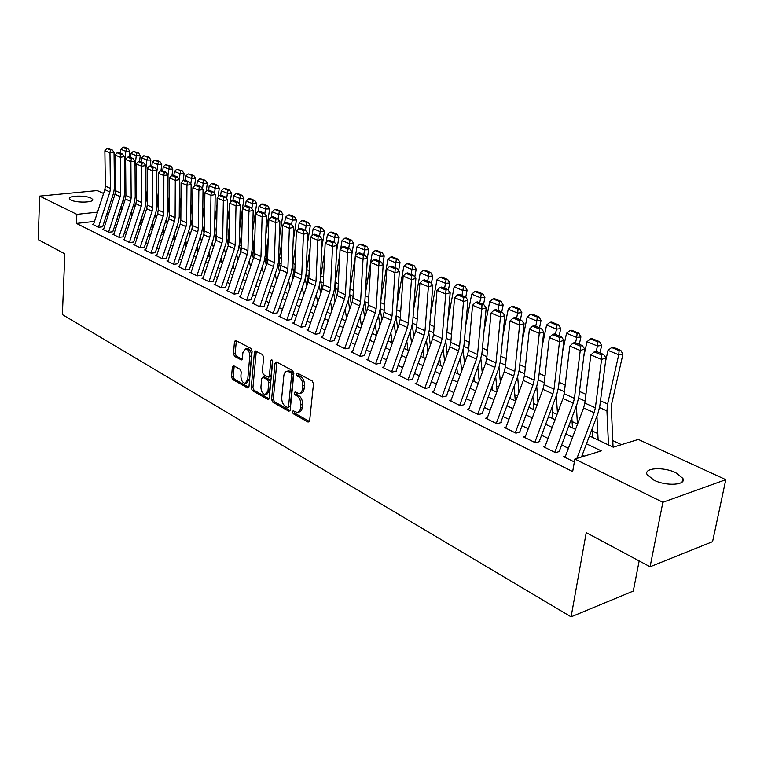 <?xml version="1.0" encoding="UTF-8"?>
<svg xmlns="http://www.w3.org/2000/svg" width="764" height="764" viewBox="0 0 764 764"><rect width="100%" height="100%" fill="white"/><g stroke="black" fill="none" stroke-linecap="round" stroke-linejoin="round"><path stroke-width="1.15" d="M292.392 411.739L293.214 413.696L308.007 422.043L309.63 420.802L313.488 383.834L312.275 381.007L297.282 373.042L296.155 373.968L296.995 375.917L298.915 376.938C301.589 378.791 302.859 381.78 302.735 385.916L302.42 388.991C302.019 391.837 300.854 393.355 298.915 393.536L295.019 391.951L294.264 392.944L295.095 394.892L297.005 395.943C299.66 397.815 300.93 400.804 300.796 404.901L300.491 407.947C300.099 410.745 298.963 412.226 297.062 412.407L293.128 410.774L292.392 411.739M294.121 411.233L294.933 413.295L309.458 421.48M297.922 373.386L298.724 375.554L300.644 376.576L298.915 376.938M296.012 392.4L296.824 394.51L298.724 395.551L297.005 395.943M91.031 198.077L92.711 199.461C94.402 202.555 76.667 203.081 71.004 200.072L69.39 198.707C67.824 195.603 85.329 195.116 91.031 198.077M675.777 472.706L682.844 478.359C686.74 485.14 666.294 486.487 653.927 480.164L647.108 474.606C643.412 467.826 663.429 466.556 675.777 472.706M233.755 365.822L232.342 367.073L231.521 376.862L232.609 379.498L247.526 387.911L248.978 386.679L252.11 351.163L250.993 348.479L235.465 340.352L234.462 341.756L233.459 353.722L234.548 356.368L241.376 359.959L242.379 358.564L242.895 352.605L245.616 348.842C248.31 349.52 249.685 352.003 249.761 356.301L247.717 379.651L245.063 383.308C242.369 382.621 240.975 380.138 240.889 375.85L241.223 372.001L240.125 369.337L233.755 365.822M589.445 435.929L613.263 447.179L638.332 439.434L725.8 479.668L712.573 541.657L650.078 566.793L586.227 532.642L571.09 616.834L62.381 314.596L64.844 253.858L38.2 239.609L39.671 196.09L97.267 190.551L103.579 193.464M650.078 566.793L662.865 502.282L574.853 459.04L601.258 450.884L586.466 443.817M94.526 221.398L76.457 223.413L572.675 471.56L574.853 459.04M76.457 223.413L76.849 214.359L39.671 196.09M271.583 399.4L272.729 402.131L288.649 411.118L290.224 409.886L293.844 373.376L292.66 370.597L276.52 362.031L274.983 363.339L271.583 399.4L273.292 399.018L274.438 401.749L290.062 410.545M267.753 399.324L252.34 390.633L251.232 387.95L254.383 352.376L255.424 350.953L262.501 354.591L263.637 357.294L262.31 371.896L263.446 374.599L268.345 377.149L269.386 375.745L270.809 360.484L271.554 359.481L272.681 361.477L269.262 398.092L267.753 399.324L268.938 399.066M565.475 456.146L563.679 456.691L574.347 461.953M545.171 446.176L543.414 446.701L555.504 452.66L559.897 451.343M525.393 436.473L523.674 436.96L535.459 442.767L539.842 441.496M506.112 427.009L504.441 427.468L515.92 433.131L520.313 431.908M487.327 417.784L485.694 418.223L496.886 423.743L501.27 422.549M469.01 408.788L467.406 409.198L478.321 414.585L482.705 413.439M451.142 400.011L449.576 400.403L460.224 405.655L464.598 404.548M433.713 391.445L432.176 391.817L442.566 396.946L446.94 395.876M416.695 383.089L415.196 383.442L425.338 388.446L429.702 387.405M400.088 374.933L398.617 375.258L408.52 380.147L412.875 379.145M383.872 366.959L382.43 367.274L392.104 372.039L396.449 371.075M368.028 359.175L366.615 359.472L376.06 364.132L380.405 363.196M352.557 351.564L351.173 351.851L360.398 356.406L364.724 355.499M337.43 344.125L336.064 344.402L345.089 348.852L349.406 347.973M322.637 336.857L321.31 337.115L330.124 341.47L334.431 340.62M308.178 329.752L306.87 329.991L315.494 334.25L319.791 333.429M294.035 322.79L292.755 323.029L301.188 327.193L305.466 326.39M280.207 315.99L278.936 316.21L287.188 320.288L291.466 319.514M266.665 309.334L265.423 309.544L273.493 313.526L277.752 312.782M253.409 302.811L252.187 303.022L260.094 306.918L264.344 306.192M240.44 296.432L239.237 296.623L246.973 300.443L251.213 299.746M227.739 290.186L226.555 290.368L234.137 294.111L238.349 293.433M215.295 284.065L214.13 284.237L221.56 287.904L225.762 287.245M203.109 278.067L201.963 278.239L209.231 281.821L213.423 281.19M191.162 272.194L190.035 272.356L197.16 275.871L201.333 275.25M179.464 266.435L178.356 266.588L185.337 270.036L189.491 269.434M167.984 260.782L166.896 260.935L173.743 264.315L177.888 263.733M156.744 255.252L155.665 255.396L162.379 258.709L166.504 258.146M145.714 249.818L144.654 249.962L151.234 253.209L155.34 252.664M134.894 244.499L133.843 244.633L140.309 247.813L144.396 247.288M124.284 239.275L123.252 239.399L129.584 242.532L133.662 242.016M113.865 234.147L112.852 234.271L119.069 237.337L123.128 236.85M103.646 229.124L102.643 229.238L108.746 232.246L112.795 231.769L123.911 197.628L124.742 192.327L124.427 156.62L120.349 157.279L115.135 155.092L115.545 190.723L120.702 193.053L120.349 157.279L120.76 154.328L122.393 154.061L118.745 152.542L117.112 152.8L120.76 154.328M584.412 456.089L582.235 455.029M568.426 448.306L561.645 445.011M548.074 438.412L541.581 435.251M528.249 428.766L522.032 425.739M508.939 419.369L502.979 416.476M490.106 410.211L484.405 407.441M471.751 401.281L466.288 398.627M453.845 392.572L448.621 390.032M436.378 384.072L431.373 381.637M419.331 375.783L414.537 373.443M402.685 367.685L398.092 365.45M386.431 359.777L382.038 357.638M370.55 352.051L366.348 350.007M355.04 344.507L351.02 342.549M339.884 337.134L336.036 335.262M325.063 329.924L321.377 328.128M310.566 322.876L307.052 321.166M296.394 315.981L293.032 314.338M282.527 309.239L279.309 307.672M268.957 302.63L265.891 301.14M255.682 296.174L252.741 294.742M242.675 289.852L239.877 288.486M229.945 283.654L227.271 282.355M217.482 277.59L214.923 276.348M205.268 271.65L202.832 270.466M193.292 265.824L190.981 264.697M181.565 260.123L179.359 259.044M170.066 254.527L167.965 253.505M158.797 249.045L156.801 248.071M147.738 243.668L145.848 242.742M136.899 238.397L135.094 237.518M126.261 233.221L124.551 232.39M115.832 228.14L114.208 227.357M105.585 223.164L104.057 222.419M102.643 226.784L98.623 227.252L92.635 224.291L93.619 224.186M621.466 444.648L612.776 440.58M597.801 433.57L592.157 430.925M577.422 424.03L572.074 421.527M557.013 414.48L552.496 412.359M537.035 405.121L533.406 403.43M517.562 396.01L514.783 394.711M498.586 387.128L496.619 386.202M480.078 378.466L478.885 377.903M174.631 235.493L174.039 235.216M163.668 230.365L163.038 230.069M152.915 225.332L152.38 225.074M571.09 616.834L633.289 591.059L639.162 560.948M725.8 479.668L662.865 502.282M112.184 197.418L113.731 198.124M118.668 213.691L120.292 214.464M129.068 218.6L130.787 219.411M139.669 223.604L141.474 224.463M150.47 228.703L152.38 229.611M161.481 233.908L163.496 234.854M172.712 239.208L174.822 240.202M184.172 244.614L186.387 245.664M195.851 250.134L198.182 251.232M207.77 255.759L210.215 256.914M219.936 261.498L222.496 262.711M232.351 267.362L235.035 268.632M245.024 273.34L247.842 274.668M257.965 279.452L260.916 280.846M271.182 285.688L274.266 287.149M284.676 292.068L287.913 293.586M298.476 298.571L301.866 300.176M312.572 305.228L316.115 306.899M326.992 312.037L330.697 313.784M341.728 318.989L345.595 320.823M356.807 326.113L360.847 328.023M372.221 333.391L376.451 335.386M388.007 340.839L392.419 342.921M404.156 348.46L408.778 350.647M420.697 356.272L425.519 358.545M437.638 364.266L442.671 366.644M454.991 372.46L460.243 374.943M472.773 380.854L478.264 383.442M490.994 389.459L496.734 392.161M509.684 398.283L515.681 401.11M528.86 407.327L535.115 410.287M548.523 416.619L555.065 419.703M568.712 426.15L575.54 429.368M121.543 209.565L119.958 209.737M97.525 212.144L76.849 214.359M572.599 437.18L565.799 433.933M552.181 427.42L545.658 424.306M532.279 417.908L526.043 414.928M512.892 408.644L506.924 405.789M494.002 399.61L488.272 396.879M475.571 390.805L470.099 388.188M457.607 382.22L452.355 379.708M440.074 373.835L435.05 371.438M422.96 365.66L418.156 363.358M406.257 357.676L401.654 355.47M389.946 349.883L385.543 347.773M374.016 342.262L369.795 340.247M358.45 334.823L354.42 332.894M343.237 327.555L339.378 325.703M328.367 320.441L324.671 318.683M313.832 313.498L310.299 311.808M299.603 306.698L296.231 305.084M285.688 300.042L282.46 298.504M272.079 293.538L268.995 292.068M258.757 287.168L255.806 285.765M245.712 280.932L242.895 279.595M232.934 274.83L230.25 273.55M220.424 268.852L217.864 267.629M208.171 262.997L205.736 261.823M196.167 257.258L193.836 256.141M184.401 251.633L182.185 250.573M172.865 246.113L170.754 245.11M161.557 240.708L159.552 239.753M150.46 235.407L148.56 234.5M139.592 230.212L137.778 229.343M128.915 225.113L127.206 224.291M118.449 220.108L116.825 219.335M108.182 215.2L106.645 214.464M298.18 412.149L298.791 412.006C300.682 411.825 301.828 410.344 302.21 407.556L300.491 407.947M298.724 395.551C301.388 397.433 302.659 400.412 302.525 404.509L302.21 407.556M300.013 393.288L300.644 393.145C302.582 392.973 303.747 391.454 304.148 388.609L302.42 388.991M300.644 376.576C303.318 378.419 304.597 381.408 304.464 385.533L304.148 388.609M276.902 362.231L273.292 399.018M287.426 407.47L288.525 406.601L291.676 374.589L290.855 372.651L287.312 371.17C285.373 371.352 284.218 372.87 283.836 375.735L281.735 397.509C281.62 401.539 282.852 404.49 285.449 406.352L287.426 407.47M288.018 407.508L290.244 406.2L288.525 406.601M288.018 371.027L290.587 371.218L292.583 372.288L293.414 374.226L290.244 406.2M269.109 398.751L254.049 390.261L252.34 390.633M256.284 351.287L252.932 387.587L254.049 390.261M268.651 377.091L270.064 376.786L271.105 375.391L272.509 360.35M260.935 386.928C261.011 391.292 262.453 393.832 265.251 394.53L267.983 390.853L268.756 382.544L267.62 379.813L262.721 377.263L261.689 378.657L260.935 386.928M266.073 394.358L266.961 394.157L269.692 390.48L267.983 390.853M264.134 376.967L269.329 379.46L270.475 382.172L269.692 390.48M245.817 383.156L246.762 382.955L249.417 379.297L247.717 379.651M246.61 348.651L247.326 348.518C250.019 349.196 251.404 351.679 251.471 355.967L249.417 379.297M236.343 340.706L235.159 353.398L236.257 356.034L242.217 359.271M234.195 366.061L233.221 376.509L234.309 379.145L248.835 387.329M613.053 447.074L611.343 407.852L611.802 403.258L622.927 354.209L618.735 354.802L607.619 403.994L606.931 410.898L608.488 444.925M596.923 416.103L598.126 440.026M619.126 350.619L620.807 350.38L613.301 347.305L611.62 347.534L619.126 350.619L618.735 354.802L608.01 350.38L605.594 361.2M608.01 350.38L611.62 347.534M620.807 350.38L622.927 354.209M565.016 457.359L583.61 407.89L584.832 403.058L590.83 354.954L601.554 359.462L601.698 355.021L603.484 354.41L595.968 351.278L594.182 351.889L601.698 355.021M576.896 458.41L594.134 412.694L595.366 407.823L601.554 359.462L606.014 357.924L599.788 406.171L597.935 413.439L581.499 456.987M606.014 357.924L603.484 354.41M594.182 351.889L590.83 354.954M592.501 437.371L592.062 428.996M599.979 352.949L601.64 345.452L597.438 346.016L596.245 351.392M576.352 405.789L577.441 424.306M597.859 341.89L599.539 341.67L592.224 338.681L590.543 338.891L597.859 341.89L597.438 346.016L587 341.709L583.811 356.272M587 341.709L590.543 338.891M599.539 341.67L601.64 345.452M572.465 427.916L571.844 417.793M579.303 344.344L580.907 336.934L576.696 337.449L575.55 342.778M556.288 395.79L557.472 413.257M577.135 333.4L578.826 333.19L571.701 330.277L570.011 330.478L577.135 333.4L576.696 337.449L566.535 333.257L562.686 351.23M566.535 333.257L570.011 330.478M578.826 333.19L580.907 336.934M552.935 418.701L552.124 406.964M559.162 335.95L560.719 328.625L556.498 329.112L555.39 334.384M536.729 386.087L537.971 402.58M556.956 325.12L558.646 324.929L551.704 322.093L550.013 322.274L556.956 325.12L556.498 329.112L546.594 325.025L542.182 346.102M546.594 325.025L550.013 322.274M558.646 324.929L560.719 328.625M533.893 409.705L532.871 396.497M539.527 327.775L541.036 320.527L536.815 320.995L535.736 326.199M529.137 406.582L529.204 407.498M517.648 376.671L518.947 392.257M537.293 317.06L538.983 316.879L532.212 314.109L530.522 314.281L537.293 317.06L536.815 320.995L527.16 317.012L522.261 340.925M527.16 317.012L530.522 314.281M538.983 316.879L541.036 320.527M544.732 447.351L562.982 398.493L564.166 393.708L569.801 346.121L580.239 350.514L580.401 346.14L582.187 345.548L574.872 342.492L573.086 343.084L580.401 346.14M554.807 452.317L573.229 403.163L574.433 398.35L580.239 350.514L584.708 349.014L578.845 396.745L577.049 403.936L559.363 451.085M584.708 349.014L582.187 345.548M573.086 343.084L569.801 346.121M524.973 437.6L542.898 389.334L544.044 384.607L549.326 337.526L559.496 341.794L559.678 337.487L561.464 336.914L554.33 333.944L552.544 334.508L559.678 337.487M534.79 442.442L552.878 393.88L554.043 389.124L559.496 341.794L563.956 340.343L558.455 387.568L556.708 394.673L539.346 441.248M563.956 340.343L561.464 336.914M552.544 334.508L549.326 337.526M505.711 428.098L523.321 380.405L524.438 375.735L529.385 329.141L539.288 333.305L539.489 329.064L541.275 328.501L534.332 325.617L532.546 326.161L539.489 329.064M515.28 432.816L533.043 384.836L534.179 380.138L539.288 333.305L543.748 331.901L538.591 378.619L536.891 385.648L519.835 431.67M543.748 331.901L541.275 328.501M532.546 326.161L529.385 329.141M486.945 418.834L504.24 371.705L505.329 367.083L509.96 320.985L519.615 325.034L519.826 320.851L521.602 320.317L514.841 317.499L513.064 318.034L519.826 320.851M496.266 423.437L513.723 376.031L514.821 371.38L519.615 325.034L524.066 323.669L519.234 369.91L517.581 376.862L500.821 422.33M524.066 323.669L521.602 320.317M513.064 318.034L509.96 320.985M515.318 400.938L514.076 386.374M520.399 319.81L521.85 312.638L517.629 313.078L516.588 318.225M510.4 396.344L510.61 398.712M499.026 367.503L500.372 382.258M518.126 309.2L519.816 309.028L513.217 306.326L511.527 306.498L518.126 309.2L517.629 313.078L508.222 309.191L502.903 335.702M508.222 309.191L511.527 306.498M519.816 309.028L521.85 312.638M468.638 409.81L485.646 363.225L486.697 358.66L491.032 313.03L500.439 316.974L500.659 312.858L502.445 312.333L495.846 309.582L494.069 310.108L500.659 312.858M477.729 414.289L494.881 367.446L495.96 362.843L500.439 316.974L504.889 315.656L500.363 361.41L498.758 368.286L482.285 413.228M504.889 315.656L502.445 312.333M494.069 310.108L491.032 313.03M497.077 391.216L495.721 376.566M501.738 312.037L503.151 304.951L498.921 305.352L497.918 310.451M492.102 386.431L492.455 390.146M480.852 358.564L482.237 372.565M499.427 301.532L501.117 301.379L494.69 298.743L493 298.896L499.427 301.532L498.921 305.352L489.743 301.57L484.08 330.459M489.743 301.57L493 298.896M501.117 301.379L503.151 304.951M450.789 400.995L467.501 354.954L468.533 350.437L472.572 305.275L481.74 309.124L481.979 305.065L483.755 304.549L477.328 301.875L475.552 302.382L481.979 305.065M459.661 405.378L476.516 359.07L477.557 354.525L481.74 309.124L486.19 307.835L481.96 353.13L480.394 359.93L464.206 404.347M486.19 307.835L483.755 304.549M475.552 302.382L472.572 305.275M479.181 380.921L477.796 367.054M483.536 304.454L484.901 297.444L480.68 297.826L479.706 302.859M474.243 376.814L474.75 381.79M463.108 349.836L464.522 363.177M481.196 294.064L482.886 293.911L476.612 291.342L474.921 291.485L481.196 294.064L480.68 297.826L471.722 294.13L465.753 325.197M471.722 294.13L474.921 291.485M482.886 293.911L484.901 297.444M433.369 392.4L449.805 346.894L450.808 342.415L454.57 297.712L463.509 301.465L463.767 297.463L465.543 296.967L459.269 294.35L457.493 294.847L463.767 297.463M442.022 396.678L458.601 350.896L459.613 346.407L463.509 301.465L467.95 300.214L464.006 345.051L462.487 351.774L446.568 395.685M467.95 300.214L465.543 296.967M457.493 294.847L454.57 297.712M461.695 370.96L460.291 357.838M465.744 297.234L467.1 290.119L462.879 290.473L461.933 295.458M456.786 367.494L457.455 373.625M445.784 341.317L447.217 354.066M463.414 286.767L465.104 286.634L458.973 284.122L457.292 284.256L463.414 286.767L462.879 290.473L454.141 286.872L447.914 319.944M454.141 286.872L457.292 284.256M465.104 286.634L467.1 290.119M416.37 384.015L432.539 339.015L433.513 334.594L437.008 290.33L445.737 293.997L445.995 290.043L447.771 289.566L441.649 287.016L439.883 287.493L445.995 290.043M424.813 388.188L441.114 342.931L442.108 338.481L445.737 293.997L450.168 292.774L446.491 337.163L445.011 343.819L429.349 387.233M450.168 292.774L447.771 289.566M439.883 287.493L437.008 290.33M444.6 361.315L443.177 348.89M448.344 290.339L449.729 282.976L445.507 283.31L444.591 288.238M439.73 358.45L440.57 365.65M428.852 332.989L430.304 345.223M446.052 279.653L447.742 279.519L441.764 277.074L440.074 277.198L446.052 279.653L445.507 283.31L436.97 279.786L430.543 314.692M436.97 279.786L440.074 277.198M447.742 279.519L449.729 282.976M399.773 375.831L415.673 331.328L416.628 326.954L419.875 283.129L428.384 286.71L428.661 282.814L430.428 282.346L424.459 279.853L422.693 280.321L428.661 282.814M408.024 379.899L424.058 335.148L425.013 330.745L428.384 286.71L432.806 285.526L429.397 329.465L427.955 336.055L412.55 378.982M432.806 285.526L430.428 282.346M422.693 280.321L419.875 283.129M427.878 351.975L426.465 340.2M431.373 283.597L432.758 275.995L428.547 276.31L427.659 281.19M423.065 349.654L424.077 357.867M412.302 324.853L413.782 336.628M429.101 272.7L430.791 272.586L424.956 270.189L423.266 270.303L429.101 272.7L428.547 276.31L420.219 272.872L413.611 309.468M420.219 272.872L423.266 270.303M430.791 272.586L432.758 275.995M383.566 367.828L399.219 323.831L400.145 319.495L403.144 276.1L411.452 279.595L411.739 275.756L413.505 275.298L407.68 272.872L405.913 273.321L411.739 275.756M391.617 371.81L407.403 327.555L408.339 323.201L411.452 279.595L415.864 278.44L412.703 321.95L411.299 328.472L396.144 370.922M415.864 278.44L413.505 275.298M405.913 273.321L403.144 276.1M411.538 342.912L410.125 331.757M414.795 277.007L416.199 269.186L411.987 269.472L411.118 274.305M406.782 341.116L407.957 350.256M396.124 316.879L397.633 328.281M412.55 265.91L414.241 265.805L408.539 263.465L406.849 263.58L412.55 265.91L411.987 269.472L403.85 266.111L397.099 304.263M403.85 266.111L406.849 263.58M414.241 265.805L416.199 269.186M367.732 360.025L383.136 316.497L384.044 312.209L386.813 269.234L394.931 272.652L395.227 268.861L396.984 268.412L391.292 266.044L389.535 266.483L395.227 268.861M375.601 363.903L391.13 320.135L392.047 315.828L394.931 272.652L399.333 271.526L396.401 314.615L395.026 321.061L380.109 363.053M399.333 271.526L396.984 268.412M389.535 266.483L386.813 269.234M395.551 334.116L394.148 323.544M398.598 270.561L400.011 262.529L395.809 262.797L394.969 267.572M390.853 332.817L392.209 342.826M380.31 309.067L381.838 320.164M396.382 259.282L398.063 259.187L392.495 256.905L390.815 257L396.382 259.282L395.809 262.797L387.854 259.512L381.007 299.087M387.854 259.512L390.815 257M398.063 259.187L400.011 262.529M352.261 352.385L367.427 309.334L368.305 305.094L370.855 262.539L378.782 265.862L379.087 262.128L380.844 261.689L375.286 259.378L373.529 259.808L379.087 262.128M359.949 356.186L375.239 312.896L376.127 308.627L378.782 265.862L383.175 264.774L380.472 307.443L379.135 313.832L364.457 355.365M383.175 264.774L380.844 261.689M373.529 259.808L370.855 262.539M337.144 344.927L352.08 302.334L352.939 298.132L355.27 255.988L363.015 259.244L363.33 255.548L365.087 255.128L359.653 252.865L357.905 253.285L363.33 255.548M344.659 348.642L359.71 305.82L360.579 301.589L363.015 259.244L367.398 258.184L364.915 300.443L363.607 306.756L349.158 347.849M367.398 258.184L365.087 255.128M357.905 253.285L355.27 255.988M322.37 337.64L337.077 295.496L337.908 291.332L340.037 249.589L347.61 252.769L347.935 249.121L349.683 248.711L344.373 246.505L342.625 246.906L347.935 249.121M329.714 341.269L344.535 298.896L345.376 294.713L347.61 252.769L351.975 251.738L349.702 293.596L348.432 299.851L334.193 340.505M351.975 251.738L349.683 248.711M342.625 246.906L340.037 249.589M379.918 325.588L378.524 315.561M382.783 264.248L384.197 256.026L380.004 256.274L379.192 261.002M375.286 324.738L376.69 334.708M364.839 301.388L366.395 312.266M380.587 252.808L382.267 252.712L376.824 250.487L375.143 250.573L380.587 252.808L380.004 256.274L372.23 253.065L365.297 293.949M372.23 253.065L375.143 250.573M382.267 252.712L384.197 256.026M364.629 317.299L363.244 307.796M367.322 258.079L368.745 249.666L364.552 249.895L363.769 254.574M360.054 316.869L361.439 326.333M349.702 293.577L351.297 304.578M365.154 246.476L366.825 246.39L361.506 244.213L359.825 244.299L365.154 246.476L364.552 249.895L356.96 246.762L355.461 255.797M355.193 257.373L349.96 288.859M356.96 246.762L359.825 244.299M366.825 246.39L368.745 249.666M349.664 309.239L348.298 300.233M351.841 254.307L353.637 243.458L349.454 243.659L348.69 248.3M345.156 309.219L346.522 318.187M339.808 254.24L335.224 282.355L335.148 288.295L336.523 297.091M350.055 240.288L351.736 240.211L346.531 238.082L344.86 238.158L350.055 240.288L349.454 243.659L342.024 240.593L340.668 248.94M342.024 240.593L344.86 238.158M351.736 240.211L353.637 243.458M307.911 330.506L322.408 288.811L323.22 284.685L325.158 243.334L332.56 246.447L332.884 242.847L334.632 242.446L329.437 240.288L327.699 240.679L332.884 242.847M315.102 334.059L329.695 292.134L330.526 287.99L332.56 246.447L336.905 245.435L334.833 286.901L333.591 293.089L319.572 333.324M336.905 245.435L334.632 242.446M327.699 240.679L325.158 243.334M335.014 301.408L333.677 292.86M336.618 251.184L338.863 237.375L334.689 237.566L333.944 242.159M330.573 301.761L331.92 310.27M324.796 251.041L320.823 275.919L320.775 281.811L322.064 289.795M335.3 234.242L336.972 234.166L331.882 232.084L330.21 232.151L335.3 234.242L334.689 237.566L327.422 234.567L326.199 242.245M327.422 234.567L330.21 232.151M336.972 234.166L338.863 237.375M293.777 323.535L308.054 282.269L308.847 278.182L310.595 237.222L317.834 240.259L318.177 236.706L319.915 236.315L314.835 234.204L313.106 234.586L318.177 236.706M300.806 327.002L315.188 285.516L315.99 281.419L317.834 240.259L322.179 239.275L320.288 280.35L319.085 286.481L305.266 326.295M322.179 239.275L319.915 236.315M313.106 234.586L310.595 237.222M320.67 293.787L319.352 285.641M321.778 248.004L324.413 231.435L320.24 231.607L319.524 236.152M316.306 294.493L317.623 302.563M310.146 247.794L306.727 269.625L306.708 275.47L307.911 282.68M320.87 228.321L322.532 228.255L317.557 226.22L315.885 226.278L320.87 228.321L320.24 231.607L313.144 228.675L312.037 235.704M313.144 228.675L315.885 226.278M322.532 228.255L324.413 231.435M279.949 316.716L294.016 275.861L294.789 271.822L296.365 231.234L303.442 234.214L303.786 230.699L305.524 230.327L300.558 228.255L298.829 228.627L303.786 230.699M286.825 320.106L300.997 279.051L301.78 274.992L303.442 234.214L307.768 233.259L306.068 273.951L304.884 280.025L291.275 319.419M307.768 233.259L305.524 230.327M298.829 228.627L296.365 231.234M306.641 286.366L305.333 278.573M307.29 244.776L310.27 225.619L306.116 225.772L305.419 230.279M302.334 287.407L303.633 295.057M295.849 244.49L292.937 263.465L292.946 269.262L294.064 275.747M306.746 222.534L308.408 222.477L303.537 220.481L301.875 220.538L306.746 222.534L306.116 225.772L299.163 222.907L298.18 229.315M299.163 222.907L301.875 220.538M308.408 222.477L310.27 225.619M266.426 310.041L280.283 269.606L281.037 265.605L282.441 225.39L289.365 228.293L289.718 224.826L291.437 224.463L286.586 222.439L284.867 222.802L289.718 224.826M273.149 313.355L287.111 272.719L287.885 268.699L289.365 228.293L293.672 227.366L292.144 267.687L290.998 273.703L277.58 312.696M293.672 227.366L291.437 224.463M284.867 222.802L282.441 225.39M292.889 279.147L291.6 271.64M293.137 241.491L296.432 219.927L292.287 220.07L291.59 224.654M288.658 280.493L289.928 287.751M281.887 241.157L279.443 257.439L279.471 263.179L280.493 268.957M292.927 216.871L294.589 216.814L289.814 214.865L288.162 214.913L292.927 216.871L292.287 220.07L285.488 217.262L284.609 223.069M285.488 217.262L288.162 214.913M294.589 216.814L296.432 219.927M253.18 303.499L266.846 263.475L267.581 259.512L268.813 219.66L275.594 222.505L275.947 219.087L277.666 218.724L272.92 216.747L271.201 217.1L275.947 219.087M259.76 306.756L273.531 266.521L274.276 262.539L275.594 222.505L279.891 221.598L278.526 261.555L277.408 267.515L264.182 306.116M279.891 221.598L277.666 218.724M271.201 217.1L268.813 219.66M279.433 272.108L278.134 264.822M279.318 238.187L282.89 214.359L278.755 214.483L278.048 219.22M275.269 273.741L276.501 280.636M268.25 237.805L266.225 251.537L267.199 262.281M271.354 285.173L271.478 285.832M279.404 211.322L281.056 211.275L276.387 209.365L274.734 209.403L279.404 211.322L278.755 214.483L272.099 211.733L271.315 217.081M272.099 211.733L274.734 209.403M281.056 211.275L282.89 214.359M240.211 297.11L253.686 257.478L254.402 253.552L255.482 214.063L262.109 216.842L262.482 213.462L264.191 213.108L259.54 211.179L257.831 211.523L262.482 213.462M246.657 300.29L260.228 260.457L260.963 256.513L262.109 216.842L266.397 215.964L265.194 255.548L264.105 261.45L251.06 299.679M266.397 215.964L264.191 213.108M257.831 211.523L255.482 214.063M266.244 265.242L264.946 258.117M265.824 234.854L269.635 208.906L265.509 209.021L264.802 213.891M262.157 267.161L263.36 273.693M254.928 234.414L253.285 245.76L254.164 255.701M258.366 278.258L258.652 279.777M266.159 205.888L267.811 205.85L263.236 203.978L261.594 204.017L266.159 205.888L265.509 209.021L258.986 206.328L258.251 211.437M258.986 206.328L261.594 204.017M267.811 205.85L269.635 208.906M227.51 290.845L240.803 251.604L241.51 247.717L242.427 208.572L248.921 211.303L249.293 207.961L251.003 207.617L246.447 205.717L244.738 206.06L249.293 207.961M233.832 293.959L247.211 254.527L247.928 250.621L248.921 211.303L253.19 210.444L252.149 249.675L251.079 255.52L238.215 293.366M253.19 210.444L251.003 207.617M244.738 206.06L242.427 208.572M253.323 258.557L252.005 251.518M252.626 231.492L256.647 203.568L252.54 203.663L251.824 208.677M249.303 260.734L250.477 266.923M241.901 231.014L240.612 240.106L241.376 249.217M245.645 271.516L246.084 273.846M253.19 200.579L254.842 200.54L250.363 198.707L248.72 198.745L253.19 200.579L252.54 203.663L246.151 201.028L245.464 205.917M246.151 201.028L248.72 198.745M254.842 200.54L256.647 203.568M215.076 284.705L228.188 245.855L228.875 241.997L229.649 203.205L236.009 205.879L236.382 202.575L238.082 202.24L233.622 200.378L231.931 200.712L236.382 202.575M221.264 287.761L234.462 248.711L235.159 244.843L236.009 205.879L240.259 205.038L239.361 243.926L238.32 249.713L225.638 287.188M240.259 205.038L238.082 202.24M231.931 200.712L229.649 203.205M240.66 252.024L239.304 244.977M239.724 228.121L242.417 209.069M242.494 208.505L243.936 198.334L239.839 198.42L239.113 203.568M236.716 254.45L237.852 260.323M229.162 227.615L228.197 234.558L228.828 242.771M233.173 264.927L233.774 268.03M240.498 195.364L242.131 195.336L237.747 193.54L236.114 193.569L240.498 195.364L239.839 198.42L233.583 195.842L232.924 200.521M233.583 195.842L236.114 193.569M242.131 195.336L243.936 198.334M228.245 245.655L226.841 238.473M227.109 224.74L229.572 206.939M230.174 202.632L231.473 193.216L227.385 193.282L226.66 198.544M224.377 248.319L225.475 253.877M216.699 224.196L216.031 229.124L216.498 236.305M220.939 258.499L221.713 262.338M228.054 190.265L229.687 190.246L225.39 188.479L223.756 188.507L228.054 190.265L227.385 193.282L221.264 190.752L220.653 195.231M221.264 190.752L223.756 188.507M229.687 190.246L231.473 193.216M220.567 261.804L220.299 260.428M216.078 239.39L214.588 231.998M214.76 221.359L217.024 204.733M218.084 196.902L219.268 188.192L215.19 188.25L214.464 193.636M212.277 242.322L213.347 247.584M204.504 220.777L204.389 229.897M208.954 252.225L209.88 256.752M215.868 185.27L217.492 185.251L213.28 183.522L211.657 183.541L215.868 185.27L215.19 188.25L209.193 185.767L208.62 190.064M209.193 185.767L211.657 183.541M217.492 185.251L219.268 188.192M202.899 278.698L215.83 240.221L216.498 236.401L217.129 197.952L223.355 200.56L223.737 197.293L225.437 196.969L221.073 195.154L219.373 195.479L223.737 197.293M208.954 281.687L221.971 243.019L222.649 239.189L223.355 200.56L227.596 199.738L226.841 238.292L225.819 244.022L213.318 281.133M227.596 199.738L225.437 196.969M219.373 195.479L217.129 197.952M190.962 272.805L203.721 234.691L204.37 230.909L204.876 192.795L210.969 195.355L211.361 192.127L213.041 191.812L208.773 190.026L207.082 190.351L211.361 192.127M196.892 275.737L209.737 237.442L210.406 233.641L210.969 195.355L215.19 194.553L214.579 232.762L213.576 238.454L201.238 275.202M215.19 194.553L213.041 191.812M207.082 190.351L204.876 192.795M179.263 267.037L191.85 229.286L192.49 225.533L192.862 187.753L198.841 190.265L199.232 187.065L200.913 186.76L196.72 185.012L195.04 185.318L199.232 187.065M185.079 269.912L197.752 231.979L198.401 228.207L198.841 190.265L203.033 189.482L202.555 227.357L201.581 232.991L189.405 269.396M203.033 189.482L200.913 186.76M195.04 185.318L192.862 187.753M208.849 256.265L208.371 253.954M204.122 233.192L202.584 225.676M202.68 217.979L204.742 202.46M206.232 191.286L207.302 183.274L203.243 183.312L202.517 188.813M200.426 236.458L201.457 241.443M197.198 246.094L198.239 251.06M192.566 217.368L192.509 223.613M203.921 180.371L205.545 180.352L199.796 178.68L203.921 180.371L203.243 183.312L197.36 180.887L196.806 185.05M197.36 180.887L199.796 178.68M205.545 180.352L207.302 183.274M167.793 261.374L180.218 223.986L180.839 220.271L181.087 182.806L186.951 185.26L187.342 182.109L189.014 181.803L184.907 180.094L183.236 180.39L187.342 182.109M173.495 264.191L186.005 226.621L186.636 222.887L186.951 185.26L191.134 184.496L190.78 222.057L189.825 227.634L177.811 263.704M191.134 184.496L189.014 181.803M182.338 170.859L176.761 169.236L182.338 170.859L184.076 173.714L183.217 180.419L181.087 182.806M197.36 250.84L196.682 247.631M192.375 227.042L190.799 219.516M190.847 214.598L192.738 200.139M194.619 185.795L195.574 178.451L191.525 178.48L190.799 184.076M188.794 230.718L189.797 235.446M185.671 240.106L186.674 244.805M180.887 214.044L180.867 216.986M192.203 175.567L193.827 175.558L188.164 173.915L192.203 175.567L191.525 178.48L185.757 176.102L185.222 180.228M185.757 176.102L188.164 173.915M193.827 175.558L195.574 178.451M156.553 255.835L168.815 218.781L169.427 215.104L169.551 177.955L175.29 180.371L175.691 177.248L177.363 176.952L173.332 175.271L171.671 175.567L175.691 177.248M162.14 258.595L174.488 221.369L175.109 217.673L175.29 180.371L179.464 179.626L179.234 216.852L178.298 222.391L166.437 258.117M179.464 179.626L177.363 176.952M171.671 175.567L169.551 177.955M186.082 245.521L185.222 241.462M180.82 220.863L179.253 213.089M179.263 211.303L180.992 197.771M184.076 173.714L180.046 173.743L179.32 179.435M177.391 225.113L178.356 229.582M174.364 234.252L175.328 238.702M180.724 170.859L180.046 173.743L174.383 171.403L173.867 175.491M174.383 171.403L176.761 169.236M145.523 250.391L157.632 213.681L158.234 210.033L158.243 173.208L163.868 175.567L164.27 172.483L165.931 172.186L161.987 170.544L160.325 170.83L164.27 172.483M151.005 253.094L163.19 216.222L163.802 212.554L163.868 175.567L168.023 174.841L167.908 211.762L167.001 217.243L155.293 252.636M168.023 174.841L165.931 172.186M160.325 170.83L158.243 173.208M174.927 239.886L173.963 235.446M169.427 214.56L168.166 205.869L169.493 195.355M171.995 175.51L172.798 169.083L168.777 169.092L168.023 175.185M166.208 219.621L167.135 223.842M163.267 228.531L164.193 232.733M169.465 166.246L171.069 166.246L165.578 164.652L169.465 166.246L168.777 169.092L163.229 166.8L162.732 170.859M163.229 166.8L165.578 164.652M171.069 166.246L172.798 169.083M134.712 245.053L146.659 208.687L147.251 205.067L147.156 168.548L152.666 170.859L153.077 167.813L154.729 167.526L150.861 165.912L149.209 166.199L153.077 167.813M140.089 247.708L152.122 211.17L152.714 207.541L152.666 170.859L156.801 170.152L156.801 206.757L155.913 212.201L144.348 247.269M156.801 170.152L154.729 167.526M149.209 166.199L147.156 168.548M163.859 233.755L162.923 229.553M158.234 208.343L157.231 201.008L158.234 192.91M160.975 170.725L161.739 164.527L157.737 164.537L156.801 172.12M155.235 214.245L156.123 218.237M152.38 222.926L153.268 226.898M158.425 161.72L160.02 161.72L156.209 160.153L154.605 160.153L158.425 161.72L157.737 164.537L152.294 162.283L151.797 166.304M152.294 162.283L154.605 160.153M160.02 161.72L161.739 164.527M152.981 227.777L152.084 223.804M147.242 202.269L146.507 196.233L147.213 190.437M150.164 166.036L150.89 160.068L146.898 160.058L145.809 169.073M144.472 208.983L145.322 212.755M141.693 217.444L142.553 221.207M147.586 157.279L149.181 157.279L143.842 155.741L147.586 157.279L146.898 160.058L141.56 157.852L141.082 161.844M141.56 157.852L143.842 155.741M149.181 157.279L150.89 160.068M142.314 221.932L141.455 218.179M136.46 196.358L136.412 187.934M139.564 161.433L140.242 155.694L136.269 155.675L135.047 166.027M133.901 203.835L134.722 207.388M131.198 212.086L132.029 215.629M136.957 152.915L138.551 152.924L133.289 151.415L136.957 152.915L136.269 155.675L131.026 153.507L130.558 157.46M131.026 153.507L133.289 151.415M138.551 152.924L140.242 155.694M124.102 239.82L135.906 203.778L136.479 200.197L136.278 163.973L141.684 166.246L142.094 163.229L143.747 162.952L139.946 161.366L138.303 161.643L142.094 163.229M129.383 242.427L141.254 206.223L141.837 202.622L141.684 166.246L145.8 165.549L145.914 201.858L145.045 207.245L133.624 241.997M145.8 165.549L143.747 162.952M138.303 161.643L136.278 163.973M113.693 234.682L125.353 198.965L125.917 195.412L125.602 159.495L130.911 161.72L131.332 158.731L132.965 158.463L129.25 156.916L127.607 157.183L131.332 158.731M118.869 237.241L130.606 201.362L131.169 197.79L130.911 161.72L135.008 161.042L135.228 197.045L134.378 202.393L123.1 236.83M135.008 161.042L132.965 158.463M127.607 157.183L125.602 159.495M103.474 229.649L114.992 194.247L115.545 190.723M108.564 232.151L120.149 196.596L120.702 193.053M124.427 156.62L122.393 154.061M117.112 152.8L115.135 155.092M131.828 216.212L131.007 212.678M125.869 190.58L125.831 185.413M129.145 156.926L129.794 151.396L125.831 151.368L124.484 162.999M123.529 198.783L124.312 202.135M120.903 206.834L121.696 210.176M126.528 148.636L128.113 148.655L124.503 147.175L122.918 147.165L126.528 148.636L125.831 151.368L120.683 149.247L120.234 153.163M120.683 149.247L122.918 147.165M128.113 148.655L129.794 151.396M93.447 224.702L104.83 189.615L105.365 186.12L104.869 150.775L109.978 152.924L110.398 150.002L112.021 149.744L108.44 148.245L106.817 148.502L110.398 150.002M98.441 227.166L109.892 191.917L110.427 188.412L109.978 152.924L114.037 152.275L114.457 187.696L113.635 192.948L102.634 226.784M114.037 152.275L112.021 149.744M106.817 148.502L104.869 150.775M294.933 413.295L293.214 413.696M298.724 375.554L296.995 375.917M296.824 394.51L295.095 394.892M302.525 404.509L300.796 404.901M304.464 385.533L302.735 385.916M309.324 421.728L308.007 422.043M276.702 362.986L274.983 363.339M289.909 410.831L288.649 411.118M274.438 401.749L272.729 402.131M293.414 374.226L291.676 374.589M292.583 372.288L290.855 372.651M290.587 371.218L288.859 371.581M252.932 387.587L251.232 387.95M256.102 352.042L254.383 352.376M271.105 375.391L269.386 375.745M272.423 360.159L270.809 360.484M270.475 382.172L268.756 382.544M269.329 379.46L267.62 379.813M264.898 377.034L263.188 377.387M251.471 355.967L249.761 356.301M242.007 359.624L240.937 359.844M236.257 356.034L234.548 356.368M235.159 353.398L233.459 353.722M236.162 341.441L234.462 341.756M248.644 387.673L247.526 387.911M234.309 379.145L232.609 379.498M233.221 376.509L231.521 376.862M234.042 366.739L232.342 367.073M607.619 403.994L600.475 400.804M606.931 410.898L599.568 407.575M583.61 407.89L594.134 412.694M584.832 403.058L595.366 407.823M585.921 394.31L579.494 391.435M585.081 401.043L578.644 398.139M565.188 385.046L559.067 382.315M564.405 391.712L558.264 388.943M545.009 376.031L539.164 373.424M544.264 382.63L538.41 379.985M525.336 367.255L519.768 364.762M524.648 373.777L519.052 371.256M562.982 398.493L573.229 403.163M564.166 393.708L574.433 398.35M542.898 389.334L552.878 393.88M544.044 384.607L554.043 389.124M523.321 380.405L533.043 384.836M524.438 375.735L534.179 380.138M504.24 371.705L513.723 376.031M505.329 367.083L514.821 371.38M506.169 358.698L500.869 356.32M505.52 365.154L500.191 362.747M485.646 363.225L494.881 367.446M486.697 358.66L495.96 362.843M487.489 350.351L482.428 348.088M486.878 356.74L481.797 354.448M467.501 354.954L476.516 359.07M468.533 350.437L477.557 354.525M469.268 342.215L464.445 340.056M468.704 348.546L463.853 346.359M449.805 346.894L458.601 350.896M450.808 342.415L459.613 346.407M451.495 334.279L446.902 332.225M450.961 340.543L446.348 338.462M432.539 339.015L441.114 342.931M433.513 334.594L442.108 338.481M434.143 326.534L429.779 324.576M433.656 332.732L429.253 330.745M415.673 331.328L424.058 335.148M416.628 326.954L425.013 330.745M417.22 318.97L413.057 317.108M416.762 325.111L412.57 323.22M399.219 323.831L407.403 327.555M400.145 319.495L408.339 323.201M400.689 311.588L396.726 309.821M400.269 317.671L396.277 315.876M383.136 316.497L391.13 320.135M384.044 312.209L392.047 315.828M384.54 304.378L380.778 302.697M384.158 310.404L380.357 308.694M367.427 309.334L375.239 312.896M368.305 305.094L376.127 308.627M352.08 302.334L359.71 305.82M352.939 298.132L360.579 301.589M337.077 295.496L344.535 298.896M337.908 291.332L345.376 294.713M368.773 297.339L365.192 295.735M368.42 303.298L364.877 301.704M353.36 290.454L349.95 288.935M353.035 296.365L349.845 294.923M338.299 283.731L335.224 282.355M338.003 289.585L335.148 288.295M322.408 288.811L329.695 292.134M323.22 284.685L330.526 287.99M323.573 277.151L320.823 275.919M323.296 282.947L320.775 281.811M308.054 282.269L315.188 285.516M308.847 278.182L315.99 281.419M309.172 270.714L306.727 269.625M308.923 276.463L306.708 275.47M294.016 275.861L300.997 279.051M294.789 271.822L301.78 274.992M295.076 264.43L292.937 263.465M294.856 270.122L292.946 269.262M280.283 269.606L287.111 272.719M281.037 265.605L287.885 268.699M281.295 258.27L279.443 257.439M281.104 263.914L279.471 263.179M266.846 263.475L273.531 266.521M267.581 259.512L274.276 262.539M267.811 252.244L266.225 251.537M267.639 257.84L266.283 257.229M253.686 257.478L260.228 260.457M254.402 253.552L260.963 256.513M254.603 246.352L253.285 245.76M254.45 251.891L253.362 251.404M240.803 251.604L247.211 254.527M241.51 247.717L247.928 250.621M241.672 240.574L240.612 240.106M241.548 246.075L240.708 245.693M228.188 245.855L234.462 248.711M228.875 241.997L235.159 244.843M229.019 234.92L228.197 234.558M228.904 240.373L228.312 240.097M216.613 229.381L216.031 229.124M215.83 240.221L221.971 243.019M216.498 236.401L222.649 239.189M203.721 234.691L209.737 237.442M204.37 230.909L210.406 233.641M191.85 229.286L197.752 231.979M192.49 225.533L198.401 228.207M180.218 223.986L186.005 226.621M180.839 220.271L186.636 222.887M168.815 218.781L174.488 221.369M169.427 215.104L175.109 217.673M157.632 213.681L163.19 216.222M158.234 210.033L163.802 212.554M146.659 208.687L152.122 211.17M147.251 205.067L152.714 207.541M135.906 203.778L141.254 206.223M136.479 200.197L141.837 202.622M125.353 198.965L130.606 201.362M125.917 195.412L131.169 197.79M114.992 194.247L120.149 196.596M104.83 189.615L109.892 191.917M105.365 186.12L110.427 188.412M92.711 199.461L92.683 200.063M682.844 478.359L682.099 482.027M289.04 370.807L287.312 371.17M264.43 376.9L262.721 377.263M247.326 348.518L245.616 348.842"/></g></svg>
